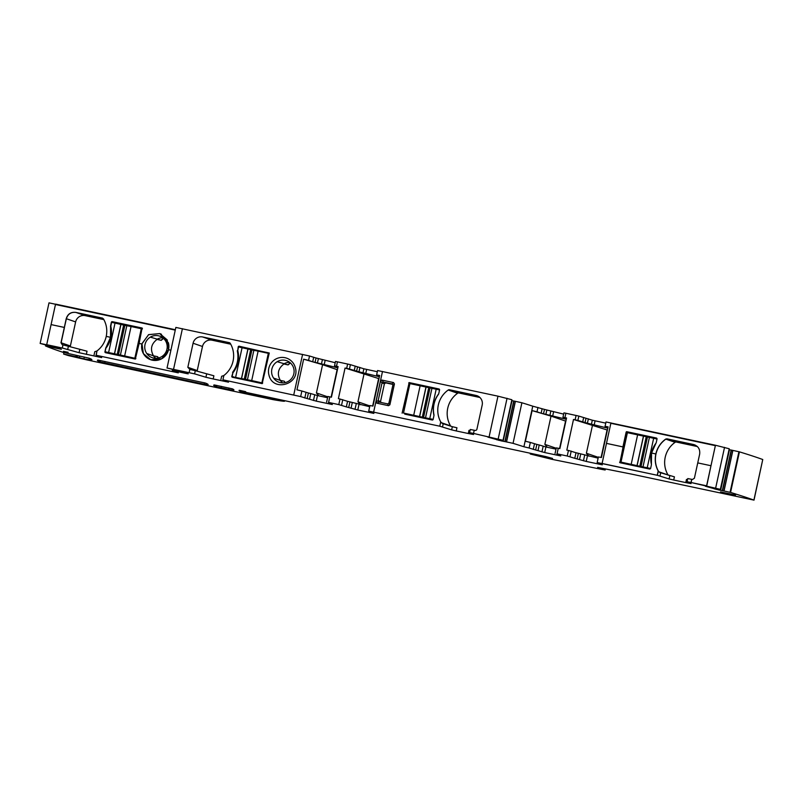 <?xml version="1.0" encoding="UTF-8"?>
<svg xmlns="http://www.w3.org/2000/svg" width="803" height="803" viewBox="0 0 803 803"><rect width="100%" height="100%" fill="white"/><g stroke="black" fill="none" stroke-linecap="round" stroke-linejoin="round"><path stroke-width="1.2" d="M106.618 347.207L106.217 347.077A2.851 2.8 -71 0 0 105.735 348.151L104.952 351.734L105.554 352.698L135.326 359.061L139.14 343.433L141.88 344.015A13.852 13.621 -71 0 0 150.743 359.754A13.852 13.621 -71 0 0 168.52 349.717L167.205 339.9L159.747 333.566L148.525 334.71L141.88 344.015L139.14 343.433L142.091 328.025L112.33 321.662L142.402 328.447M114.99 322.575A0.813 0.803 -71 0 0 114.156 322.906M135.817 358.68L107.612 352.647A0.813 0.803 -71 0 0 107.652 353.139M111.015 327.202L110.583 325.867L111.366 322.284A0.813 0.803 109 0 1 112.33 321.662L111.366 322.284L110.593 325.877A2.851 2.8 -71 0 0 110.583 327.052L110.523 337.31A25.254 24.833 -71 0 0 110.583 327.052L110.663 337.36L105.866 348.201L105.083 351.774L105.695 352.738M106.217 347.077A25.254 24.833 -71 0 0 110.533 337.31L106.237 336.387C107.492 330.163 106.548 324.302 103.436 318.831L75.803 312.397C70.935 311.845 67.753 313.943 66.227 318.671L60.998 342.751L62.212 344.678M189.147 372.592L189.839 369.41L195.29 370.675L194.597 373.857L167.004 368.005L185.142 372.411L187.591 373.766L172.294 370.464A1230.497 26.549 -167.7 0 0 178.136 372.803L96.069 355.247L96.992 350.951C101.81 347.217 104.892 342.369 106.237 336.387L110.523 337.31L105.725 348.151L104.942 351.734A0.813 0.803 -71 0 0 105.464 352.668L105.554 352.698M94.814 351.704L96.992 350.951L96.199 355.287L178.276 372.843L96.069 355.247L101.67 357.596L79.075 352.698L62.293 348.02L62.985 344.838L62.303 348.03L40.15 343.433L60.787 349.004M102.643 318.159L75.813 312.397C70.955 311.855 67.763 313.943 66.247 318.681L64.32 327.423L51.091 324.593L46.704 344.688L55.467 304.508L51.091 324.593L64.461 327.473L61.118 342.791L62.343 344.718M161.473 334.299A13.852 13.621 -71 0 0 159.767 333.576L168.349 342.68A13.852 13.621 -71 0 1 168.52 349.717L170.878 350.218L168.52 349.717L161.784 358.72L150.743 359.764A13.852 13.621 -71 0 0 152.961 360.316M102.543 318.129L75.944 312.437C71.076 311.895 67.884 313.993 66.368 318.721L60.978 342.74L62.202 344.668L87.035 351.202L86.343 354.394M103.878 319.624L85.208 315.629A8.15 8.01 -71 0 0 75.633 321.913L70.383 345.983A1.626 1.606 -71 0 0 70.393 346.695M55.467 304.508L175.265 330.123L49.003 302.851L40.15 343.433M150.743 359.764L143.376 353.601L141.97 343.624L148.696 334.61L159.747 333.576M61.379 349.285L55.859 348.151L56.049 347.287M46.032 345.17L45.861 345.983L55.859 348.151M45.861 345.983L45.46 345.902A1230.497 26.549 -167.7 0 0 63.156 352.356A1230.497 26.549 -167.7 0 0 63.196 352.366L89.173 358.198A325.847 7.026 -167.7 0 1 91.883 359.764A325.847 7.026 -167.7 0 1 91.422 360.015L83.893 358.871L84.285 357.054M45.641 345.089L45.46 345.902M76.205 355.327L75.904 356.683L83.893 358.871M75.904 356.683L63.618 354.063L68.606 355.639L86.895 359.895L273.04 399.633A97.755 2.108 -167.7 0 0 284.523 401.229L240.77 391.603A325.847 7.026 -167.7 0 1 239.053 390.449A325.847 7.026 -167.7 0 1 239.274 390.268L245.638 391.653A279.002 6.022 -167.7 0 0 245.467 391.804A279.002 6.022 -167.7 0 0 245.678 392.125A65.173 1.405 -167.7 0 0 246.621 392.526L545.558 456.516L552.564 458.423L530.341 454.036L551.711 459.276L602.702 469.574L605.151 469.996L597.623 467.386L632.222 474.252L753.907 500.098A1230.497 26.549 -167.7 0 0 730.569 492.43L723.904 490.964L732.748 450.383L738.921 451.738L730.068 492.319M753.997 500.149L762.76 459.517A1230.497 26.549 -167.7 0 0 739.422 451.848L730.569 492.43M739.422 451.848L738.921 451.738M723.904 490.964L722.58 490.693L731.433 450.102L732.748 450.383M731.433 450.102L729.044 449.67M722.58 490.693L718.926 489.991L719.127 489.107M705.345 486.227L718.926 489.991M687.539 479.642L686.465 479.411L685.772 482.593L673.727 480.023L674.42 476.841L659.755 472.495L658.199 470.98C655.368 465.61 654.586 459.938 655.84 453.946C654.565 459.928 655.348 465.61 658.179 470.98L657.245 475.266L597.171 462.538L598.386 456.967L601.417 457.509L608.092 426.875L605.071 426.333L606.024 421.956L715.443 445.243L729.214 448.767L720.391 489.358L705.616 486.247M720.391 489.358L691.022 482.493L687.077 481.74L691.022 483.597L685.772 482.593M610.942 422.89L606.476 443.376L610.852 423.291L715.363 445.645L706.6 485.825L691.012 482.493L691.704 479.311L691.152 482.543L706.74 485.875L710.976 465.73L697.747 462.899L699.654 454.147C700.236 449.218 698.208 446.006 693.551 444.521L666.972 438.829L665.717 439.09L675.102 442.323A24.441 24.03 -71 0 0 667.996 474.934A1.626 1.606 -71 0 0 668.216 475.235M695.328 445.133L666.952 438.829L665.697 439.09C660.578 442.794 657.286 447.743 655.83 453.936C657.296 447.753 660.588 442.804 665.717 439.09M650.47 468.751L620.99 462.116L627.404 432.676L657.035 439.01L656.513 438.057L626.671 431.673L619.906 462.709M610.852 423.291L715.363 445.645L710.976 465.73L697.747 462.899L694.404 478.217L692.487 479.481L687.79 478.568M697.385 446.558L676.357 442.062A1.626 1.606 -71 0 0 675.102 442.323M669.812 475.757L669.12 478.949L673.727 480.023M669.12 478.949L657.245 475.266L602.099 463.482L606.476 443.376L602.089 463.472L657.386 475.316L658.319 471.03C655.489 465.66 654.706 459.978 655.971 453.986L651.544 453.022L656.252 442.573L657.035 439M597.171 462.538L598.396 462.97M605.071 426.333L607.991 427.347M577.156 458.874L578.371 453.304L576.002 452.741L574.787 458.312L586.23 461.434L602.3 464.827L598.295 463.441M598.125 458.152L578.371 453.304M576.002 452.741L568.444 450.443L567.229 456.014L557.041 453.836L558.256 448.265L559.872 448.616L566.557 417.982L564.941 417.63L565.894 413.254L578.843 416.084L577.889 420.461L575.119 419.808L576.072 415.432M574.787 458.312L567.229 456.014M607.399 430.057L573.503 419.467L566.828 450.102L568.444 450.443M573.503 419.467L575.119 419.808M556.328 447.913L558.256 448.265M556.87 454.086L559.932 455.14L557.041 453.836M556.77 454.558L560.775 455.943L544.705 452.551L545.92 446.98L556.017 449.138M538.01 450.553L539.225 444.982L536.846 444.42L535.631 449.991L544.705 452.551M539.225 444.982L545.92 446.98M535.631 449.991L529.107 448.004L530.321 442.433L536.846 444.42M542.095 408.847L541.142 413.224L543.521 413.786L544.474 409.41L532.75 406.177L523.907 446.759L529.107 448.004M547.305 447.281L544.866 444.36L551.029 416.115L532.088 410.614L525.403 441.248L530.321 442.433M532.088 410.614L536.996 411.798L537.96 407.422M523.907 446.759A1230.497 26.549 -167.7 0 0 523.857 446.739A1230.497 26.549 -167.7 0 0 513.047 443.346L506.422 441.901L515.275 401.309L521.9 402.765L513.047 443.346M532.75 406.177A1230.497 26.549 -167.7 0 0 532.7 406.157A1230.497 26.549 -167.7 0 0 521.9 402.765M506.422 441.901L505.107 441.62L513.96 401.038L515.275 401.309M513.96 401.038L511.692 400.627M505.107 441.62L501.453 440.927L501.654 440.034M487.883 437.123L501.453 440.927M470.066 430.569L468.992 430.338L468.3 433.52L456.255 430.95L456.947 427.768L452.34 426.694L451.647 429.876L439.773 426.202L368.728 411.116L369.942 405.545L372.973 406.087L379.648 375.453L376.627 374.911L377.581 370.534L497.97 396.17L511.882 399.733L503.039 440.315L488.144 437.173M503.039 440.315L473.539 433.419L469.604 432.666L473.519 434.503L468.3 433.52M452.34 426.694L442.272 423.422L440.706 421.906A24.441 24.03 109 0 1 448.225 390.017A1.626 1.606 109 0 1 449.479 389.756L476.079 395.447A8.15 8.01 109 0 1 482.181 405.073L476.932 429.153A1.626 1.606 109 0 1 475.015 430.408L470.297 429.485L469.604 432.666M479.913 397.485L458.884 392.988A1.626 1.606 -71 0 0 457.63 393.249A24.441 24.03 -71 0 0 450.523 425.861A1.626 1.606 -71 0 0 450.744 426.162M451.647 429.876L456.255 430.95M368.728 411.116L369.952 411.548M376.627 374.911L379.548 375.924M348.713 407.452L349.927 401.881L347.558 401.319L346.344 406.89L357.787 410.012L373.857 413.404L369.852 412.019M369.691 406.73L349.927 401.881M347.558 401.319L340 399.031L338.786 404.602L328.598 402.423L329.812 396.853L331.428 397.194L338.113 366.559L336.497 366.218L337.451 361.842L350.399 364.662L349.446 369.039L346.675 368.396L347.629 364.02M346.344 406.89L338.786 404.602M378.956 378.645L345.059 368.045L338.384 398.679L340 399.031M345.059 368.045L346.675 368.396M327.885 396.491L329.812 396.853M328.437 402.674L331.488 403.728L328.598 402.423M328.327 403.136L332.332 404.531L316.262 401.139L317.476 395.568L327.574 397.726M309.567 399.131L310.781 393.57L308.402 393.008L307.188 398.569L316.262 401.139M310.781 393.57L317.476 395.568M307.188 398.569L300.663 396.582L301.878 391.011L308.402 393.008M318.861 395.859L316.422 392.938L322.585 364.692L303.644 359.192L296.959 389.836L301.878 391.011M303.644 359.192L308.563 360.376L309.516 356L175.847 327.423L167.034 368.035M195.29 370.675L213.889 375.784L213.196 378.966L228.514 382.168L222.913 379.819L300.663 396.582M222.913 379.819L223.846 375.523L221.668 376.276M197.247 371.267A1.626 1.606 -71 0 1 197.237 370.554L202.486 346.484A8.15 8.01 -71 0 1 212.062 340.201L230.732 344.196M213.196 378.966L205.919 377.269L206.622 374.088M194.597 373.857L205.919 377.269M188.233 373.857L187.631 373.576M172.474 369.651L172.294 370.464M233.653 389.555L233.522 390.158L231.937 390.138L216.489 386.805A301.406 6.504 -167.7 0 1 213.678 385.239A301.406 6.504 -167.7 0 1 214.421 384.958L232.208 388.793L231.937 390.138M233.522 390.158A32.582 0.703 -167.7 0 0 233.693 390.138A325.847 7.026 -167.7 0 0 233.924 389.947A325.847 7.026 -167.7 0 0 232.208 388.793M207.385 384.878A301.406 6.504 -167.7 0 0 208.128 384.597A301.406 6.504 -167.7 0 0 205.327 383.041L98.026 360.065A325.847 7.026 -167.7 0 0 97.404 360.346A325.847 7.026 -167.7 0 0 100.104 361.912L204.113 384.246L207.385 384.878L207.565 384.035M735.538 495.06L720.512 491.918L735.538 495.06M63.477 351.323L68.114 352.306M63.397 351.664L68.024 352.748M175.345 329.732L55.558 304.106M166.763 343.634A11.403 11.212 -71 0 0 150.332 337.13A11.403 11.212 -71 0 0 152.269 357.696A11.403 11.212 -71 0 0 166.763 343.634M313.652 357.425L312.698 361.802L315.077 362.364L316.031 357.987L309.516 356M316.031 357.987L335.212 362.715M337.451 361.842L335.483 361.46L334.53 365.837L336.497 366.218M377.32 371.719L363.869 368.788L350.399 364.662M544.474 409.41L563.656 414.127M565.894 413.254L563.927 412.883L562.973 417.259L564.941 417.63M605.763 423.141L592.313 420.2L578.843 416.084M622.245 463.201L622.365 462.598M656.442 438.036L626.651 431.663L626.179 431.984L628.829 432.978M628.839 432.897L656.995 438.498M588.368 418.845L587.415 423.221L607.811 428.16M587.415 423.221L577.889 420.461M607.941 427.557L606.175 427.226L607.881 427.818M566.446 418.463L562.973 417.259M543.521 413.786L566.266 419.266M541.142 413.224L536.996 411.798M551.029 416.115L565.854 421.173M566.346 418.935L564.69 418.363L566.396 418.674M592.544 424.988L586.391 453.243L588.83 456.164M432.998 419.688L403.507 413.043L409.931 383.603L436.18 389.224L429.756 418.664L433.138 419.387A0.813 0.803 109 0 1 432.185 419.999L404.772 414.127M433.138 419.367L433.921 415.783A2.851 2.8 109 0 0 433.931 414.609A25.254 24.833 109 0 1 438.297 394.584A2.851 2.8 109 0 0 438.779 393.51L439.562 389.927A0.813 0.803 -71 0 0 438.95 388.963L409.179 382.589L402.112 413.144M408.707 382.911L411.347 383.914M404.893 413.525L404.772 414.067M411.367 383.824L439.512 389.425M379.016 402.042A1.626 0.773 62.1 0 1 378.153 400.677L382.017 382.951A1.626 0.733 143.4 0 1 383.362 382.067L391.964 383.904A1.626 1.074 -129.6 0 1 392.828 385.269L388.963 402.986A1.626 1.114 -27.2 0 1 387.608 403.879L379.016 402.042L376.848 403.186L388.532 405.686L389.887 404.792L394.434 383.934L393.57 382.569L381.887 380.07L380.532 380.953L375.985 401.821L376.848 403.186M359.925 367.433L358.971 371.809L379.367 376.737M358.971 371.809L349.446 369.039M379.498 376.145L377.731 375.814L379.448 376.406M338.003 367.041L334.53 365.837M315.077 362.364L337.832 367.854M312.698 361.802L308.563 360.376M322.585 364.692L337.411 369.751M337.902 367.513L336.246 366.951L337.953 367.262M364.11 373.576L357.947 401.821L360.386 404.742M189.839 369.41L187.832 367.322L193.081 343.242L202.486 346.484M223.846 375.523A24.441 24.03 -71 0 0 230.29 343.403A1.626 1.606 -71 0 0 229.256 342.65L202.657 336.969A8.15 8.01 -71 0 0 193.081 343.242M237.778 350.56L238.21 346.866A0.813 0.803 109 0 1 239.174 346.234L269.246 353.079L262.179 383.633L232.408 377.269A0.813 0.803 -71 0 1 231.796 376.306L232.91 372.833M234.265 377.129L234.255 377.149A0.813 0.803 -71 0 0 234.315 377.671M233.653 371.849L233.061 371.638A2.851 2.8 -71 0 0 232.579 372.722M233.061 371.638A25.254 24.833 -71 0 0 237.427 351.624A2.851 2.8 -71 0 1 237.437 350.439M240.79 347.428A0.813 0.803 109 0 1 241.633 347.077L269.256 352.989M268.995 375.222C273.09 392.547 300.904 384.085 295.203 367.252A13.852 13.621 -71 0 0 278.3 357.997A13.852 13.621 -71 0 0 268.995 375.222M272.036 374.77A11.403 11.212 -71 0 0 290.556 379.678A11.403 11.212 -71 0 0 277.186 361.701A11.403 11.212 -71 0 0 272.036 374.77M162.768 337.782A11.403 11.212 -71 0 0 156.856 339.378L161.222 340.331L163.501 338.384M153.473 355.829C149.98 349.365 151.175 343.905 157.047 339.438M158.111 358.068L157.468 356.662L153.283 355.769L155.712 358.299M607.078 429.986L601.096 457.439M565.553 421.113L559.571 448.546M375.985 401.821L378.153 400.677L380.542 401.5L381.024 402.464M380.542 401.5L384.406 383.774L382.017 382.951L380.532 380.953M381.887 380.07L383.362 382.067L385.761 382.89L384.406 383.774M385.761 382.89L392.366 384.306M378.635 378.574L372.652 406.027M337.109 369.691L331.127 397.134M289.622 362.354A11.403 11.212 -71 0 0 283.71 363.95L288.076 364.903L290.355 362.956M280.327 380.401C276.834 373.937 278.029 368.477 283.901 364.01M284.965 382.64L284.312 381.234L280.137 380.341L282.566 382.87M150.332 337.13L161.042 340.271L163.4 338.294M158.281 358.038L157.468 356.662M158.271 357.576L157.649 356.723L158.271 357.576M277.186 361.701L287.896 364.843L290.254 362.866M284.312 381.234L285.135 382.609M135.858 358.489L124.646 355.96L131.07 326.52L141.278 328.708L134.854 358.148M108.606 352.537L115.03 323.087L111.507 322.334L110.724 325.918A25.254 24.833 -71 0 1 105.866 348.201L104.942 351.734L124.646 355.96M142.282 329.049L141.278 328.708M118.432 354.785L124.856 325.345L126.804 325.727L120.39 355.147L126.804 325.707L131.07 326.52M124.856 325.345L115.03 323.087M262.711 383.041L251.7 380.582L258.114 351.132L268.322 353.32L261.898 382.76M234.657 377.259L251.7 380.582M269.135 353.601L268.322 353.32M253.858 350.319L247.434 379.769L253.858 350.319L258.114 351.132M253.858 350.339L238.551 346.946L237.768 350.53A25.254 24.833 -71 0 1 232.91 372.813L232.127 376.396M429.756 418.664L425.5 417.851L431.914 388.401L425.51 417.861L403.507 413.043M436.18 389.224L439.562 389.947M438.679 393.861A25.254 24.833 -71 0 0 433.971 415.472M653.652 438.287L647.228 467.737L642.972 466.914L649.386 437.474L642.982 466.934L620.99 462.116M647.228 467.737L650.611 468.46L651.394 464.857L651.544 453.022L655.971 453.986C657.426 447.793 660.718 442.844 665.838 439.131L694.525 444.792M656.151 442.935A25.254 24.833 -71 0 0 651.444 464.546M142.392 328.507L112.32 321.662L111.507 322.334L110.714 327.102M142.171 328.056L112.46 321.712M656.563 438.087L626.792 431.713L626.179 431.984L622.927 446.9L606.476 443.376L623.068 446.95L620.026 462.749M626.32 432.024L619.886 462.699L649.657 469.062L650.621 468.44M62.293 348.02L46.704 344.688L62.293 348.02M70.383 345.983L61.118 342.791M75.633 321.913L66.368 318.721M85.208 315.629L75.813 312.397M58.167 348.673L58.348 347.86M57.886 348.612L58.077 347.769M53.199 347.528L53.379 346.705M52.908 347.458L53.078 346.635M51.543 347.167L51.723 346.374M51.422 347.137L51.593 346.354M91.572 359.342L91.422 360.015M91.12 359.061L90.93 359.955M76.516 355.398L76.215 356.773M89.274 358.238L88.902 359.945M79.688 356.07L79.316 357.807M77.058 357.094L77.409 355.588M245.577 392.035L245.427 392.697M240.99 390.579L240.77 391.603M533.162 453.916L533.041 454.458M605.271 468.982L605.05 469.956M762.76 459.517L753.907 500.098M724.025 490.994L732.868 450.413M722.339 490.643L731.192 450.061M720.622 490.332L729.465 449.75M718.665 489.94L718.856 489.057M716.547 489.469L716.728 488.625M715.624 489.258L715.794 488.435M714.319 488.937L714.489 488.164M729.214 448.767L720.361 489.348M724.537 447.351L715.684 487.933M660.698 472.736L660.006 475.918M586.23 461.434L587.445 455.863M583.46 460.792L584.674 455.221M579.535 459.436L580.75 453.866M570 456.666L571.214 451.095M543.149 446.338L541.935 451.908M533.262 449.429L534.477 443.858M506.552 441.921L515.396 401.339M504.866 441.57L513.719 400.988M503.14 441.259L511.993 400.677M501.182 440.867L501.383 439.984M499.075 440.395L499.255 439.552M498.141 440.185L498.322 439.361M496.846 439.863L497.007 439.09M507.054 398.278L498.211 438.86M497.97 396.17L489.127 436.752M474.232 430.237L473.539 433.419M443.226 423.663L442.533 426.845M440.706 421.906L439.773 426.202M382.499 371.478L373.646 412.059M357.787 410.012L359.001 404.451M355.016 409.369L356.231 403.799M351.092 408.014L352.306 402.444M341.556 405.244L342.771 399.673M314.706 394.915L313.491 400.486M304.819 398.017L306.033 392.446M293.737 394.966L302.58 354.384M225.241 381.535L225.352 381.024M182.411 328.678L173.558 369.26M185.021 373.244L185.202 372.441M184.74 373.184L184.931 372.341M182.713 372.722L182.893 371.859M180.053 372.1L180.223 371.277M179.762 372.03L179.932 371.217M178.396 371.739L178.567 370.946M178.276 371.709L178.447 370.926M98.388 356.964L98.498 356.452M79.075 352.698L79.768 349.516M67.743 349.285L68.436 346.103M229.006 388.02L228.684 389.505M221.457 386.394L221.126 387.889M216.79 385.4L216.489 386.805M204.434 382.8L204.113 384.246M105.083 361.501L104.751 362.996M100.415 360.507L100.104 361.912M658.601 471.702L667.996 474.934M666.972 438.829L676.357 442.062M619.595 462.227L622.255 463.14M626.671 431.673L629.321 432.586M441.128 422.629L450.523 425.861M448.225 390.017L457.63 393.249M449.479 389.756L458.884 392.988M476.079 395.447L477.875 396.06M409.179 382.589L411.849 383.513M393.57 382.569L391.964 383.904M394.434 383.934L392.828 385.269M389.887 404.792L388.963 402.986M388.532 405.686L387.608 403.879M197.237 370.554L187.832 367.322M212.062 340.201L202.657 336.969M234.255 377.149L231.796 376.306M238.069 351.844L237.427 351.624M239.174 346.234L241.633 347.077M146.758 353.521L153.283 355.769M594.13 425.229L595.083 420.852M591.359 424.576L592.313 420.2M585.989 418.283L585.036 422.659M582.667 422.097L583.62 417.721M552.605 416.345L553.558 411.969M550.788 411.327L549.834 415.703M546.843 409.972L545.889 414.348M365.686 373.807L366.64 369.43M362.916 373.164L363.869 368.788M357.546 366.871L356.592 371.247M354.223 370.685L355.177 366.309M324.161 364.933L325.115 360.557M322.344 359.905L321.391 364.281M318.4 358.55L317.446 362.926M586.391 453.243L598.305 457.339M544.866 444.36L556.208 448.265M357.947 401.821L369.862 405.927M316.422 392.938L327.765 396.843M273.612 378.093L280.137 380.341M117.208 354.524L123.632 325.085M114.528 353.902L120.942 324.462M114.427 353.882L120.841 324.432M245.487 379.407L251.901 349.957M244.263 379.146L250.677 349.696M241.573 378.524L247.997 349.084M241.472 378.494L247.896 349.054M235.66 377.149L242.074 347.709M420.13 385.791L413.716 415.231M425.951 387.136L419.527 416.576M426.052 387.166L419.628 416.606M428.732 387.779L422.318 417.229M429.966 388.05L423.542 417.49M637.612 434.865L631.188 464.305M643.424 436.21L637 465.65M643.524 436.23L637.11 465.68M646.214 436.852L639.79 466.302M647.439 437.113L641.015 466.563M90.89 358.941L90.679 359.935M63.939 352.577L63.618 354.063M530.351 453.364L530.221 453.976M605.362 469.002L605.151 469.996M687.769 478.558L687.077 481.74M555.074 453.464L556.288 447.893M326.63 402.042L327.845 396.471M220.945 379.438L221.638 376.256M94.092 354.866L94.784 351.684"/></g></svg>
